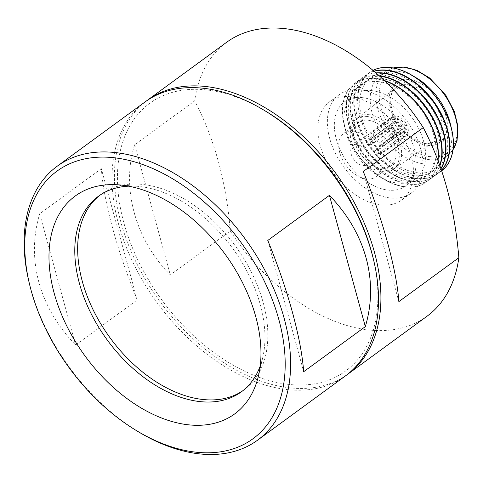 <?xml version="1.0" encoding="UTF-8"?>
<svg xmlns="http://www.w3.org/2000/svg" width="483" height="483" viewBox="0 0 483 483"><rect width="100%" height="100%" fill="white"/><g stroke="black" fill="none" stroke-linecap="round" stroke-linejoin="round"><path stroke-width="0.36" stroke-dasharray="2.42 1.81" d="M427.177 145.166C441.359 148.076 451.37 132.191 445.785 115.636C442.38 99.341 422.728 79.979 409.258 79.659C395.082 76.743 385.066 92.627 390.65 109.188C394.056 125.483 413.708 144.846 427.177 145.166M99.824 195.283A121.112 77.666 53.8 0 1 101.249 194.202A121.112 77.666 53.8 0 1 143.354 184.506A121.112 77.666 53.8 0 1 263.181 302.533A121.112 77.666 53.8 0 1 244.253 389.709A121.112 77.666 53.8 0 1 242.792 390.741M260.198 366.078A121.112 77.666 -126.2 0 0 262.746 357.565A121.112 77.666 -126.2 0 0 260.301 304.64A121.112 77.666 -126.2 0 0 140.475 186.613A121.112 77.666 -126.2 0 0 137.486 186.317A121.112 77.666 -126.2 0 0 128.605 186.166M138.971 432.128A169.714 108.832 53.8 0 1 30.646 288.387A169.714 108.832 53.8 0 1 28.932 281.686M101.321 168.676L39.691 213.758C32.965 236.453 32.705 259.317 38.906 282.344C45.293 305.341 57.525 326.236 75.602 345.019L137.232 299.943C127.192 275.28 119.005 251.432 112.678 228.387C106.411 205.408 102.631 185.502 101.321 168.676L137.232 299.943M145.075 101.931A169.714 108.832 -126.2 0 0 118.552 224.088A169.714 108.832 -126.2 0 0 286.461 389.485A169.714 108.832 -126.2 0 0 345.466 375.895M265.632 111.181A165.856 106.357 -126.2 0 0 207.406 90.019A165.856 106.357 -126.2 0 0 123.817 222.681A165.856 106.357 -126.2 0 0 287.916 384.317A165.856 106.357 -126.2 0 0 373.172 258.2M226.581 42.317A169.714 108.832 -126.2 0 0 194.697 100.869L134.691 144.755C120.998 187.573 135.276 239.755 170.294 274.887L230.294 230.995A169.714 108.832 -126.2 0 0 367.961 329.871A169.714 108.832 -126.2 0 0 426.966 316.28M346.649 375.007A169.714 108.832 53.8 0 1 288.852 387.734A169.714 108.832 53.8 0 1 136.9 263.809A169.714 108.832 53.8 0 1 146.283 101.074M350.875 96.781A60.943 39.081 -126.2 0 0 329.69 101.665A60.943 39.081 -126.2 0 0 325.711 160.054A60.943 39.081 -126.2 0 0 380.459 204.919A60.943 39.081 -126.2 0 0 401.645 200.04A60.943 39.081 -126.2 0 0 405.617 141.646A60.943 39.081 -126.2 0 0 350.875 96.781M230.294 230.995C226.352 182.097 214.488 138.724 194.697 100.869M360.427 89.796A60.943 39.081 -126.2 0 0 339.241 94.674A60.943 39.081 -126.2 0 0 335.268 153.063A60.943 39.081 -126.2 0 0 390.01 197.933A60.943 39.081 -126.2 0 0 411.196 193.049A60.943 39.081 -126.2 0 0 415.175 134.66A60.943 39.081 -126.2 0 0 360.427 89.796M372.139 90.677A52.073 33.393 -126.2 0 0 354.033 94.843A52.073 33.393 -126.2 0 0 345.369 130.265A52.073 33.393 -126.2 0 0 379.131 176.428A52.073 33.393 -126.2 0 0 397.412 183.069A52.073 33.393 -126.2 0 0 415.519 178.903A52.073 33.393 -126.2 0 0 418.912 129.009A52.073 33.393 -126.2 0 0 372.139 90.677M362.582 97.663A52.073 33.393 -126.2 0 0 344.482 101.835A52.073 33.393 -126.2 0 0 341.083 151.728A52.073 33.393 -126.2 0 0 387.861 190.061A52.073 33.393 -126.2 0 0 405.962 185.889A52.073 33.393 -126.2 0 0 409.355 135.995A52.073 33.393 -126.2 0 0 362.582 97.663M384.776 80.909A60.943 39.081 -126.2 0 0 375.478 78.783A60.943 39.081 -126.2 0 0 354.293 83.668A60.943 39.081 -126.2 0 0 344.15 125.121A60.943 39.081 -126.2 0 0 383.665 179.145A60.943 39.081 -126.2 0 0 405.062 186.921A60.943 39.081 -126.2 0 0 426.248 182.043A60.943 39.081 -126.2 0 0 437.809 160.127M384.353 80.504A60.943 39.081 -126.2 0 0 375.732 78.602A60.943 39.081 -126.2 0 0 354.546 83.481A60.943 39.081 -126.2 0 0 350.567 141.875A60.943 39.081 -126.2 0 0 405.315 186.74A60.943 39.081 -126.2 0 0 426.501 181.856A60.943 39.081 -126.2 0 0 437.984 160.585M378.654 81.645A56.07 35.959 -126.2 0 0 350.398 126.498A56.07 35.959 -126.2 0 0 405.871 181.143A56.07 35.959 -126.2 0 0 434.132 136.291A56.07 35.959 -126.2 0 0 378.654 81.645M379.614 76.103A60.943 39.081 -126.2 0 0 379.215 76.054A60.943 39.081 -126.2 0 0 358.024 80.933A60.943 39.081 -126.2 0 0 354.051 139.327A60.943 39.081 -126.2 0 0 408.799 184.192A60.943 39.081 -126.2 0 0 429.985 179.308A60.943 39.081 -126.2 0 0 439.778 165.446M379.252 75.771A60.943 39.081 -126.2 0 0 358.368 80.685A60.943 39.081 -126.2 0 0 354.389 139.08A60.943 39.081 -126.2 0 0 409.137 183.945A60.943 39.081 -126.2 0 0 430.323 179.06A60.943 39.081 -126.2 0 0 439.91 165.802M382.476 78.85A56.07 35.959 -126.2 0 0 354.22 123.702A56.07 35.959 -126.2 0 0 409.693 178.348A56.07 35.959 -126.2 0 0 437.954 133.495A56.07 35.959 -126.2 0 0 382.476 78.85M376.215 73.084A60.943 39.081 -126.2 0 0 361.852 78.137A60.943 39.081 -126.2 0 0 357.873 136.532A60.943 39.081 -126.2 0 0 412.621 181.397A60.943 39.081 -126.2 0 0 433.806 176.512A60.943 39.081 -126.2 0 0 440.901 168.603M375.979 72.879A60.943 39.081 -126.2 0 0 362.19 77.89A60.943 39.081 -126.2 0 0 358.211 136.284A60.943 39.081 -126.2 0 0 412.959 181.149A60.943 39.081 -126.2 0 0 434.145 176.265A60.943 39.081 -126.2 0 0 440.967 168.809M358.042 120.907A56.07 35.959 -126.2 0 0 413.514 175.552A56.07 35.959 -126.2 0 0 441.776 130.7A56.07 35.959 -126.2 0 0 386.297 76.054A56.07 35.959 -126.2 0 0 358.042 120.907M374.132 71.285A60.943 39.081 -126.2 0 0 365.673 75.342A60.943 39.081 -126.2 0 0 356.146 119.21A60.943 39.081 -126.2 0 0 416.443 178.601A60.943 39.081 -126.2 0 0 437.628 173.717A60.943 39.081 -126.2 0 0 441.468 170.251M373.993 71.176A60.943 39.081 -126.2 0 0 366.011 75.094A60.943 39.081 -126.2 0 0 356.484 118.957A60.943 39.081 -126.2 0 0 416.781 178.354A60.943 39.081 -126.2 0 0 437.966 173.469A60.943 39.081 -126.2 0 0 441.498 170.342M361.864 118.112A56.07 35.959 -126.2 0 0 417.342 172.757A56.07 35.959 -126.2 0 0 445.598 127.904A56.07 35.959 -126.2 0 0 390.119 73.259A56.07 35.959 -126.2 0 0 361.864 118.112M373.051 70.373A60.943 39.081 -126.2 0 0 369.495 72.547A60.943 39.081 -126.2 0 0 359.968 116.415A60.943 39.081 -126.2 0 0 420.264 175.806A60.943 39.081 -126.2 0 0 441.45 170.922A60.943 39.081 -126.2 0 0 441.643 170.777A60.943 39.081 -126.2 0 1 441.534 170.861L441.45 170.922M373.033 70.361A60.943 39.081 -126.2 0 0 369.58 72.486A60.943 39.081 -126.2 0 0 365.607 130.875A60.943 39.081 -126.2 0 0 420.349 175.74A60.943 39.081 -126.2 0 0 441.534 170.861M416.696 78.101A52.073 33.393 -126.2 0 0 398.415 71.454A52.073 33.393 -126.2 0 0 380.308 75.626A52.073 33.393 -126.2 0 0 376.915 125.52A52.073 33.393 -126.2 0 0 423.688 163.852A52.073 33.393 -126.2 0 0 441.794 159.68A52.073 33.393 -126.2 0 0 450.458 124.258M369.549 114.743A31.244 20.032 53.8 0 1 397.612 137.746A31.244 20.032 53.8 0 1 395.577 167.679A31.244 20.032 53.8 0 1 395.179 167.963A31.244 20.032 53.8 0 1 384.716 170.185A31.244 20.032 53.8 0 1 356.816 147.514A31.244 20.032 53.8 0 1 358.301 117.544A31.244 20.032 53.8 0 1 358.688 117.248A31.244 20.032 53.8 0 1 369.549 114.743M367.158 116.494A31.244 20.032 53.8 0 1 395.227 139.49A31.244 20.032 53.8 0 1 393.186 169.43A31.244 20.032 53.8 0 1 382.325 171.93A31.244 20.032 53.8 0 1 354.262 148.927A31.244 20.032 53.8 0 1 356.297 118.993A31.244 20.032 53.8 0 1 367.158 116.494M353.381 131.092A27 17.316 53.8 0 1 377.634 150.968A27 17.316 53.8 0 1 375.871 176.838A27 17.316 53.8 0 1 366.488 179A27 17.316 53.8 0 1 342.23 159.124A27 17.316 53.8 0 1 343.993 133.254A27 17.316 53.8 0 1 353.381 131.092M381.298 168.169A27 17.316 -126.2 0 0 390.681 166.001A27 17.316 -126.2 0 0 392.444 140.13A27 17.316 -126.2 0 0 368.191 120.255A27 17.316 -126.2 0 0 358.803 122.416A27 17.316 -126.2 0 0 357.04 148.287A27 17.316 -126.2 0 0 381.298 168.169M366.277 142.062L370.002 142.25L392.969 125.091L390.161 124.59L366.277 142.062A11.725 7.517 -126.2 0 0 366.639 143.433A11.725 7.517 -126.2 0 0 367.152 144.809L391.043 127.337A11.725 7.517 -126.2 0 0 401.288 136.683L377.404 154.162A11.725 7.517 -126.2 0 0 379.662 154.27L403.546 136.798A11.725 7.517 -126.2 0 0 406.028 135.856A11.725 7.517 -126.2 0 0 408.05 128.188L384.166 145.661A11.725 7.517 -126.2 0 0 383.798 144.29A11.725 7.517 -126.2 0 0 383.285 142.914L407.175 125.441A11.725 7.517 -126.2 0 0 396.929 116.089L373.039 133.568A11.725 7.517 -126.2 0 0 370.781 133.453L394.671 115.98L395.444 118.413L394.683 121.565L372.23 137.987L370.781 133.453M351.352 154.614A11.725 7.517 -126.2 0 0 366.857 164.51A11.725 7.517 -126.2 0 0 368.511 155.478A11.725 7.517 -126.2 0 0 353.013 145.582A11.725 7.517 -126.2 0 0 351.352 154.614M407.175 125.441L405.177 125.345L402.013 126.304L379.56 142.727L383.285 142.914M373.039 133.568L374.488 138.102L396.941 121.674L397.702 118.522L396.929 116.089M374.488 138.102A6.714 4.305 -126.2 0 0 372.23 137.987M370.002 142.25A6.714 4.305 -126.2 0 0 370.31 143.614A6.714 4.305 -126.2 0 0 370.884 144.997L367.152 144.809M369.356 144.314A6.714 4.305 53.8 0 1 370.304 139.146A6.714 4.305 53.8 0 1 372.351 138.585A6.714 4.305 53.8 0 1 379.173 144.809A6.714 4.305 53.8 0 1 378.225 149.978A6.714 4.305 53.8 0 1 376.179 150.539A6.714 4.305 53.8 0 1 369.356 144.314M384.166 145.661L380.441 145.474A6.714 4.305 -126.2 0 0 380.133 144.109A6.714 4.305 -126.2 0 0 379.56 142.727M377.404 154.162L375.949 149.621L398.409 133.199L399.417 133L400.51 134.256L401.288 136.683M391.043 127.337L393.82 127.747L393.337 128.569L370.884 144.997M375.949 149.621A6.714 4.305 -126.2 0 0 378.207 149.736L379.662 154.27M403.546 136.798L402.768 134.365L401.101 133.103L400.667 133.314L378.207 149.736M380.441 145.474L402.894 129.052L406.052 128.092L408.05 128.188M394.671 115.98A11.725 7.517 -126.2 0 0 392.184 116.922A11.725 7.517 -126.2 0 0 390.161 124.59M134.691 144.755L170.294 274.887M398.849 301.621L363.246 171.489M39.691 213.758L75.602 345.019M267.787 240.437L303.698 371.699M430.293 156.558C441.649 159.601 463.801 149.374 455.372 116.759C445.924 84.024 416.521 67.765 406.143 68.266C394.792 65.223 372.635 75.451 381.069 108.065C390.512 140.801 419.914 157.06 430.293 156.558M393.259 67.97A52.073 33.393 -126.2 0 0 386.044 71.43A52.073 33.393 -126.2 0 0 382.651 121.324A52.073 33.393 -126.2 0 0 429.423 159.656A52.073 33.393 -126.2 0 0 447.524 155.49A52.073 33.393 -126.2 0 0 453.012 149.664M423.923 143.439A33.061 21.204 -126.2 0 0 434.996 141.09A33.061 21.204 -126.2 0 0 437.749 109.466A33.061 21.204 -126.2 0 0 407.875 84.773A33.061 21.204 -126.2 0 0 395.969 87.731A33.061 21.204 -126.2 0 0 394.4 119.452A33.061 21.204 -126.2 0 0 423.923 143.439M402.013 126.304A6.714 4.305 -126.2 0 0 396.941 121.674M394.683 121.565A6.714 4.305 -126.2 0 0 393.711 122.018A6.714 4.305 -126.2 0 0 392.456 125.822M393.041 127.434C394.846 131.02 397.334 133.29 400.51 134.256M393.337 128.569A6.714 4.305 -126.2 0 0 398.409 133.199M395.444 118.413C392.794 119.078 391.701 121.173 392.16 124.686M405.177 125.345C403.371 121.758 400.884 119.488 397.702 118.522M400.667 133.314A6.714 4.305 -126.2 0 0 401.639 132.855A6.714 4.305 -126.2 0 0 402.894 129.052M402.768 134.365C405.424 133.7 406.517 131.605 406.052 128.092M452.988 149.845L447.524 155.49L441.794 159.68M395.179 167.963L434.996 141.09C432.49 142.823 429.242 143.487 425.239 143.083C419.214 142.34 413.056 139.182 406.758 133.598C397.141 124.3 391.81 114.006 390.753 102.716C390.536 95.562 392.274 90.569 395.969 87.731L358.301 117.544M98.369 196.309L101.249 194.202M137.486 186.317L118.878 184.862M339.241 94.674L329.69 101.665M354.033 94.843L344.482 101.835M379.131 176.428L383.665 179.145M345.369 130.265L344.15 125.121M358.368 80.685L358.024 80.933M362.19 77.89L361.852 78.137M366.011 75.094L365.673 75.342M393.077 67.94L386.044 71.43L380.308 75.626M395.577 167.679L393.186 169.43M390.681 166.001L375.871 176.838M406.028 135.856L366.857 164.51M392.969 125.091C392.607 124.445 392.854 123.425 393.711 122.018L370.304 139.146M399.417 133C397.219 132.288 395.354 130.537 393.82 127.747M401.101 133.103L378.225 149.978M392.184 116.922L353.013 145.582M358.803 122.416L343.993 133.254M358.688 117.248L356.297 118.993M437.966 173.469L437.628 173.717M434.145 176.265L433.806 176.512M430.323 179.06L429.985 179.308M415.519 178.903L405.962 185.889M411.196 193.049L401.645 200.04M262.746 357.565L258.496 375.738M241.373 391.816L244.253 389.709"/><path stroke-width="0.72" d="M242.792 390.741A121.112 77.666 53.8 0 1 202.148 399.411A121.112 77.666 53.8 0 1 82.315 281.378A121.112 77.666 53.8 0 1 99.824 195.283M128.605 186.166A121.112 77.666 -126.2 0 0 98.369 196.309A121.112 77.666 -126.2 0 0 79.435 283.485A121.112 77.666 -126.2 0 0 199.268 401.518A121.112 77.666 -126.2 0 0 241.373 391.816A121.112 77.666 -126.2 0 0 260.198 366.078M187.742 424.732A134.999 86.572 53.8 0 1 54.73 295.161A134.999 86.572 53.8 0 1 118.878 184.862A134.999 86.572 53.8 0 1 122.211 185.188A134.999 86.572 53.8 0 1 226.159 255.664A134.999 86.572 53.8 0 1 258.496 375.738A134.999 86.572 53.8 0 1 187.742 424.732M278.812 319.444A165.856 106.357 53.8 0 1 137.003 430.945A165.856 106.357 53.8 0 1 31.135 290.476A165.856 106.357 53.8 0 1 29.463 283.926A165.856 106.357 53.8 0 1 117.49 158.17A165.856 106.357 53.8 0 1 278.812 319.444M29.463 283.926L28.932 281.686A169.714 108.832 53.8 0 1 57.169 166.23A169.714 108.832 53.8 0 1 184.192 179.652A169.714 108.832 53.8 0 1 284.082 318.037A169.714 108.832 53.8 0 1 257.554 440.194A169.714 108.832 53.8 0 1 138.971 432.128L137.003 430.945M257.554 440.194L345.466 375.895A169.714 108.832 -126.2 0 0 373.703 260.44A169.714 108.832 -126.2 0 0 371.988 253.738A169.714 108.832 -126.2 0 0 263.658 109.997A169.714 108.832 -126.2 0 0 204.08 88.341A169.714 108.832 -126.2 0 0 145.075 101.931L57.169 166.23M366.114 258.031C372.321 281.058 372.055 303.922 365.329 326.623L303.698 371.699C302.394 354.878 298.609 334.973 292.348 311.988C286.021 288.949 277.834 265.095 267.787 240.437L329.418 195.355C347.494 214.144 359.726 235.034 366.114 258.031M373.703 260.44L373.172 258.2A165.856 106.357 -126.2 0 0 265.632 111.181L263.658 109.997M146.283 101.074A169.714 108.832 53.8 0 1 147.466 100.186A169.714 108.832 53.8 0 1 206.47 86.596A169.714 108.832 53.8 0 1 358.923 211.536A169.714 108.832 53.8 0 1 347.851 374.144A169.714 108.832 53.8 0 1 346.649 375.007M423.253 127.603C442.917 164.993 454.781 208.372 458.85 257.729L398.849 301.621C396.766 270.341 382.494 218.159 363.246 171.489L423.253 127.603A169.714 108.832 -126.2 0 0 285.58 28.726A169.714 108.832 -126.2 0 0 226.581 42.317L147.466 100.186M439.91 165.802A60.943 39.081 -126.2 0 0 428.107 109.973A60.943 39.081 -126.2 0 0 379.553 75.807A60.943 39.081 -126.2 0 0 379.252 75.771M440.901 168.603A60.943 39.081 -126.2 0 0 433.885 111.018A60.943 39.081 -126.2 0 0 383.037 73.259A60.943 39.081 -126.2 0 0 376.215 73.084M440.967 168.809A60.943 39.081 -126.2 0 0 434.428 111.102A60.943 39.081 -126.2 0 0 383.375 73.011A60.943 39.081 -126.2 0 0 375.979 72.879M441.468 170.251A60.943 39.081 -126.2 0 0 447.155 129.855A60.943 39.081 -126.2 0 0 386.859 70.464A60.943 39.081 -126.2 0 0 374.132 71.285M441.498 170.342A60.943 39.081 -126.2 0 0 447.493 129.607A60.943 39.081 -126.2 0 0 387.197 70.216A60.943 39.081 -126.2 0 0 373.993 71.176M451.677 129.402A60.943 39.081 -126.2 0 0 412.162 75.378L416.696 78.101A52.073 33.393 -126.2 0 1 450.458 124.258L451.677 129.402A60.943 39.081 -126.2 0 1 441.643 170.777A60.943 39.081 -126.2 0 0 450.977 127.059A60.943 39.081 -126.2 0 0 390.681 67.668A60.943 39.081 -126.2 0 0 373.051 70.373M412.162 75.378A60.943 39.081 -126.2 0 0 390.765 67.602A60.943 39.081 -126.2 0 0 373.033 70.361M439.778 165.446A60.943 39.081 -126.2 0 0 427.666 110.07A60.943 39.081 -126.2 0 0 379.614 76.103M437.984 160.585A60.943 39.081 -126.2 0 0 384.353 80.504M437.809 160.127A60.943 39.081 -126.2 0 0 384.776 80.909M347.851 374.144L426.966 316.28A169.714 108.832 -126.2 0 0 458.85 257.729M329.418 195.355L365.329 326.623M453.012 149.664A52.073 33.393 -126.2 0 0 448.013 100.222A52.073 33.393 -126.2 0 0 404.144 67.264A52.073 33.393 -126.2 0 0 393.259 67.97M393.077 67.94L404.977 67.016L417.052 70.403L429.719 78.041L445.875 95.332L454.394 111.688L457.878 126.075L457.063 140.607L452.988 149.845"/></g></svg>
